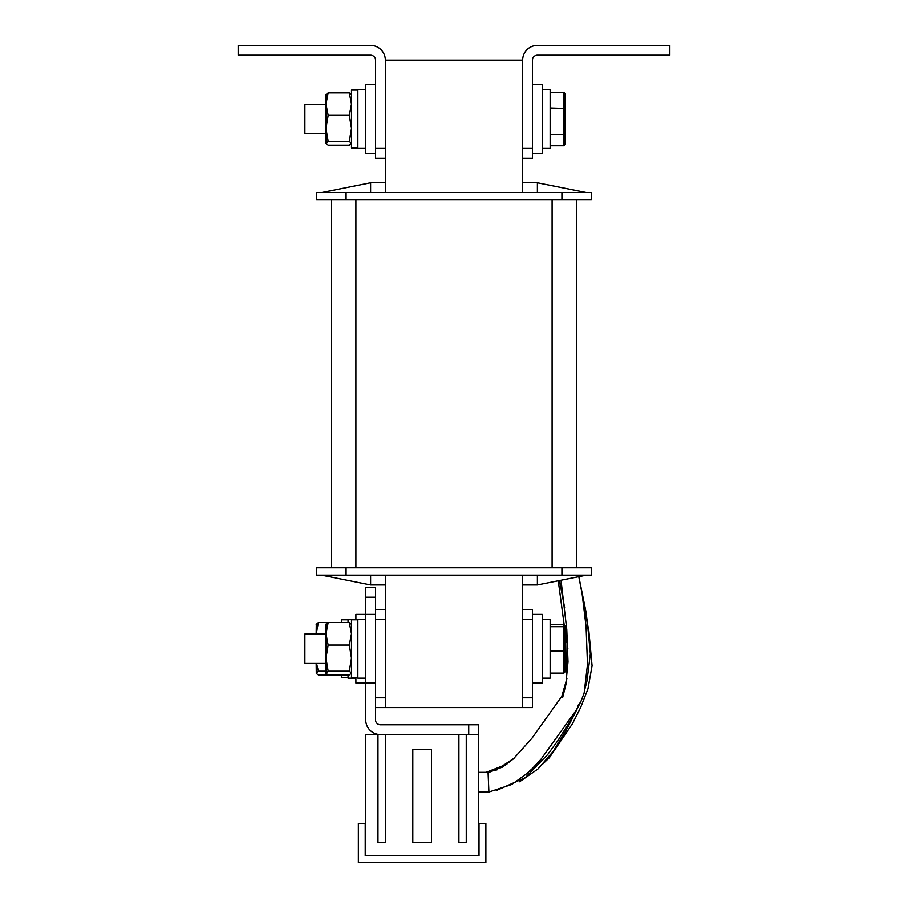 <?xml version="1.0" encoding="UTF-8"?>
<svg xmlns="http://www.w3.org/2000/svg" width="908" height="908" viewBox="0 0 908 908"><rect width="100%" height="100%" fill="white"/><g stroke="black" fill="none" stroke-linecap="round" stroke-linejoin="round"><path stroke-width="1.36" d="M385.332 158.219L375.515 158.219L375.515 148.413L385.332 148.413L385.332 60.121L522.668 60.121A14.721 14.721 0 0 1 537.388 45.4L669.832 45.4L669.832 55.206L537.388 55.206A4.903 4.903 0 0 0 532.485 60.121L532.485 148.413L522.668 148.413L522.668 60.121L522.668 182.746L537.388 182.746L537.388 192.553M537.388 575.161L537.388 584.968L522.668 584.968L522.668 707.593L375.515 707.593L375.515 719.862A4.903 4.903 0 0 0 380.418 724.766L478.527 724.766L478.527 734.572L468.721 734.572L468.721 724.766M375.515 148.413L375.515 60.121A4.903 4.903 0 0 0 370.612 55.206L238.168 55.206L238.168 45.4L370.612 45.4A14.721 14.721 0 0 1 385.332 60.121L385.332 192.553M385.332 575.161L385.332 707.593M576.625 199.908L576.625 567.795M331.375 567.795L331.375 199.908M591.346 575.161L561.916 575.161L561.916 567.795L591.346 567.795L591.346 575.161M346.084 575.161L316.654 575.161L316.654 567.795L346.084 567.795L346.084 575.161L561.916 575.161M346.084 567.795L561.916 567.795M522.668 584.968L522.668 575.161M321.557 575.161L370.612 584.968L370.612 575.161M385.332 584.968L370.612 584.968M537.388 584.968L586.443 575.161M316.654 192.553L346.084 192.553L346.084 199.908L316.654 199.908L316.654 192.553M561.916 192.553L591.346 192.553L591.346 199.908L561.916 199.908L561.916 192.553L346.084 192.553M561.916 199.908L346.084 199.908M522.668 192.553L522.668 182.746M586.443 192.553L537.388 182.746M370.612 192.553L370.612 182.746L321.557 192.553M370.612 182.746L385.332 182.746M532.485 148.413L532.485 158.219L522.668 158.219M522.668 707.593L532.485 707.593L532.485 609.495L522.668 609.495M532.485 619.301L522.668 619.301L522.668 697.787L532.485 697.787M375.515 84.637L365.708 84.637L365.708 153.316L375.515 153.316M532.485 84.637L542.292 84.637L542.292 153.316L532.485 153.316M532.485 614.398L542.292 614.398L542.292 683.066L532.485 683.066M325.972 133.692L304.884 133.692L304.884 104.261L325.972 104.261M550.146 92.207L563.879 92.207L564.855 93.342L564.855 144.622L563.879 145.745L563.879 92.207M550.146 145.745L563.879 145.745M550.146 134.713L563.879 134.713L564.855 134.043M550.146 107.938L564.855 108.404M325.972 663.453L304.884 663.453L304.884 634.022L325.972 634.022M550.146 673.1L563.879 673.1L563.879 624.364L550.146 624.364M550.146 651.047L564.855 650.957L564.855 672.079L563.879 673.1M550.146 626.679L563.879 626.679L564.855 627.61L564.855 650.957M563.879 624.364L564.855 625.385L564.855 627.61M385.332 609.495L375.515 609.495L375.515 707.593M375.515 619.301L385.332 619.301L385.332 697.787L375.515 697.787M365.708 597.226L365.708 587.419L375.515 587.419L375.515 597.226L365.708 597.226L365.708 719.862A14.721 14.721 0 0 0 380.418 734.572L468.721 734.572M375.515 597.226L375.515 609.495M375.515 614.398L355.902 614.398L355.902 619.789M355.902 677.674L355.902 683.066L375.515 683.066M542.292 89.552L550.146 89.552L550.146 148.413L542.292 148.413M542.292 619.301L550.146 619.301L550.146 678.163L542.292 678.163M365.708 148.413L357.854 148.413L357.854 89.552L365.708 89.552M365.708 678.163L357.854 678.163L357.854 619.301L365.708 619.301M355.902 678.163L348.048 678.163L348.048 674.894M348.048 622.57L348.048 619.301L355.902 619.301M348.048 677.674L341.669 677.674L341.669 674.894M341.669 622.57L341.669 619.789L348.048 619.789M357.854 677.674L351.487 677.674L351.487 619.789L357.854 619.789M357.854 147.913L351.487 147.913L351.487 90.04L357.854 90.04M351.487 94.659L349.296 92.82L351.487 94.659L349.296 92.82L351.487 104.057L349.296 115.293L351.487 128.368L349.296 141.455L328.163 141.455L325.972 128.368L325.972 143.498L328.163 145.132L349.296 145.132L351.487 143.498M328.163 115.293L325.972 128.368L325.972 104.057L328.163 115.293L349.296 115.293M326.097 94.239L325.972 104.057L328.163 92.82L325.972 94.659L328.163 92.82L349.296 92.82M328.163 141.455L325.972 143.294M349.296 141.455L351.487 143.294M325.972 94.659L328.163 92.82M316.166 663.453L316.29 673.475L318.356 674.894L328.163 674.894L325.972 673.259L325.972 633.807L328.163 645.055L349.296 645.055L351.487 633.807L349.296 622.57L318.356 622.57L316.166 634.022L316.29 624M316.166 624.42L318.356 622.57M325.972 671.205L318.356 671.205L316.551 663.453M318.356 671.205L316.166 673.055M326.097 624L325.972 633.807L328.163 622.57L325.972 624.42M351.487 624.42L349.296 622.57M349.296 645.055L351.487 658.13L349.296 671.205L328.163 671.205L325.972 658.13L328.163 645.055M328.163 671.205L325.972 673.055M349.296 671.205L351.487 673.055L349.296 674.894L328.163 674.894M479.015 855.733L365.22 855.733L365.22 823.363L358.354 823.363L358.354 862.6L485.882 862.6L485.882 823.363L479.015 823.363L479.015 855.733L365.22 855.733M385.332 734.572L385.332 842.488L377.966 842.488L377.966 734.572L365.708 734.572L365.708 855.733M478.527 855.733L478.527 734.572M377.966 734.572L380.418 734.572M466.258 734.572L466.258 842.488L458.903 842.488L458.903 734.572M431.436 842.488L431.436 749.293L412.799 749.293L412.799 842.488L431.436 842.488M488.073 772.515L488.901 792.003L478.527 792.003M478.527 772.299L488.084 772.299L502.555 767.056L513.383 758.884L531.906 738.295L562.994 694.643M355.902 199.908L355.902 567.795M552.098 567.795L552.098 199.908M561.008 580.246L566.774 629.437L567.999 661.864L565.775 685.029L562.597 697.753M578.895 704.415L576.546 709.704L540.998 759.236L532.213 768.656L525.959 774.218L511.817 784.421L488.901 792.003M577.931 705.437L580.7 702.054L584.128 693.099L587.487 664.52L586.091 626.77L582.153 594.036L578.805 576.682M559.453 580.553L564.617 607.588M565.956 684.223L562.109 695.403M490.99 771.698L487.857 772.299M583.742 603.888L587.68 625.351L590.348 653.896L586.988 680.932L585.172 688.071M580.087 702.951L572.88 716.866L557.887 740.576L547.649 754.559L525.301 777.634L496.267 790.528M558.25 580.791L564.152 624.647M564.855 628.642L567.852 648.664M566.921 678.492L562.063 695.437M497.573 769.666L487.165 772.299M580.303 702.656L567.455 728.023L553.222 751.325L537.933 768.997L519.569 781.743M587.408 623.58L588.827 630.776L592.073 665.757L587.953 688.911L580.621 707.548L572.426 723.778L549.351 757.726L542.632 764.082M506.914 764.173L486.12 772.299M514.076 758.225L501.046 766.829M579.168 578.305L585.819 611.039L587.782 625.408M567.091 642.41L566.41 681.068"/></g></svg>
